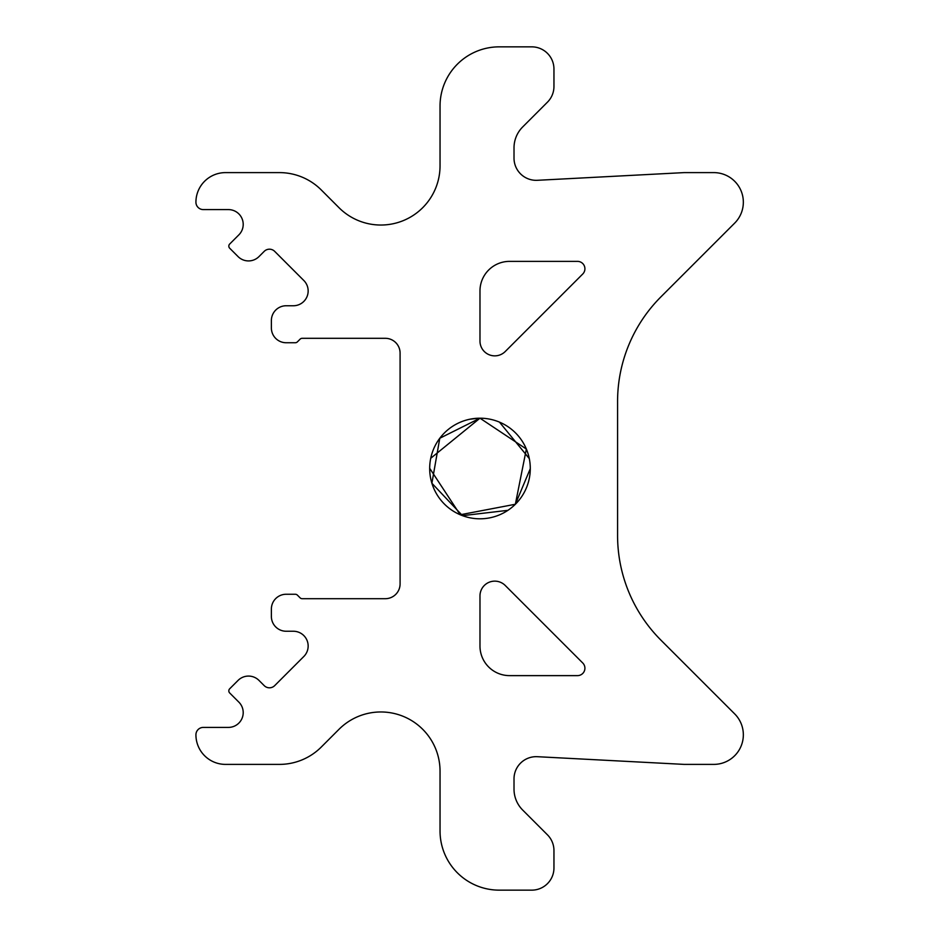 <?xml version="1.0" encoding="UTF-8"?>
<svg xmlns="http://www.w3.org/2000/svg" width="937" height="937" viewBox="0 0 937 937"><rect width="100%" height="100%" fill="white"/><g stroke="black" fill="none" stroke-linecap="round" stroke-linejoin="round"><path stroke-width="1.41" d="M429.685 468.289L460.219 514.764L515.362 504.258L526.36 449.034L479.978 418.195L430.727 458.287M469.894 419.214L478.983 418.207M617.577 535.507L617.577 401.493A147.952 147.952 0 0 1 660.901 296.877L734.667 223.123A29.586 29.586 0 0 0 713.736 172.607L684.151 172.607L537.37 180.302A22.195 22.195 0 0 1 514.015 158.13L514.015 147.87A29.586 29.586 0 0 1 522.682 126.952L547.454 102.168A22.195 22.195 0 0 0 553.954 86.485L553.954 69.045A22.195 22.195 0 0 0 531.759 46.85L499.21 46.85A59.183 59.183 0 0 0 440.039 106.033L440.039 165.849A59.183 59.183 0 0 1 339.007 207.698L321.262 189.942A59.183 59.183 0 0 0 279.413 172.607L225.512 172.607A29.586 29.586 0 0 0 195.927 202.193A7.402 7.402 0 0 0 203.317 209.595L228.417 209.595A14.793 14.793 0 0 1 238.876 234.847L229.694 244.03A2.963 2.963 0 0 0 229.694 248.223L238.057 256.586A14.793 14.793 0 0 0 258.987 256.586L264.211 251.362A7.402 7.402 0 0 1 274.682 251.362L303.822 280.503A14.793 14.793 0 0 1 293.363 305.755L286.172 305.755A14.793 14.793 0 0 0 271.379 320.548L271.379 327.95A14.793 14.793 0 0 0 286.172 342.743L295.307 342.743A2.963 2.963 0 0 0 297.392 341.876L300.098 339.171A2.963 2.963 0 0 1 302.194 338.304L385.294 338.304A14.793 14.793 0 0 1 400.087 353.097L400.087 583.903A14.793 14.793 0 0 1 385.294 598.696L302.194 598.696A2.963 2.963 0 0 1 300.098 597.829L297.392 595.124A2.963 2.963 0 0 0 295.307 594.257L286.172 594.257A14.793 14.793 0 0 0 271.379 609.05L271.379 616.452A14.793 14.793 0 0 0 286.172 631.245L293.363 631.245A14.793 14.793 0 0 1 303.822 656.497L274.682 685.638A7.402 7.402 0 0 1 264.211 685.638L258.987 680.414A14.793 14.793 0 0 0 238.057 680.414L229.694 688.777A2.963 2.963 0 0 0 229.694 692.97L238.876 702.153A14.793 14.793 0 0 1 228.417 727.405L203.317 727.405A7.402 7.402 0 0 0 195.927 734.807A29.586 29.586 0 0 0 225.512 764.393L279.413 764.393A59.183 59.183 0 0 0 321.262 747.058L339.007 729.302A59.183 59.183 0 0 1 440.039 771.151L440.039 830.967A59.183 59.183 0 0 0 499.21 890.15L531.759 890.15A22.195 22.195 0 0 0 553.954 867.955L553.954 850.515A22.195 22.195 0 0 0 547.454 834.832L522.682 810.048A29.586 29.586 0 0 1 514.015 789.13L514.015 778.87A22.195 22.195 0 0 1 537.37 756.698L684.151 764.393L713.736 764.393A29.586 29.586 0 0 0 734.667 713.877L660.901 640.123A147.952 147.952 0 0 1 617.577 535.507M479.978 418.195A50.305 50.305 0 0 1 530.283 468.5A50.305 50.305 0 0 1 479.978 518.805A50.305 50.305 0 0 1 429.685 468.5A50.305 50.305 0 0 1 479.978 418.195L439.781 438.258L431.898 483.246L462.503 515.666L507.936 510.325M515.362 504.258L530.283 468.699M529.311 458.626L499.468 422.118M479.978 646.038A29.586 29.586 0 0 0 509.576 675.624L577.52 675.624A7.402 7.402 0 0 0 582.755 662.998L505.242 585.484A14.793 14.793 0 0 0 479.978 595.944L479.978 646.038M479.978 341.056A14.793 14.793 0 0 0 505.242 351.516L582.755 274.002A7.402 7.402 0 0 0 577.52 261.376L509.576 261.376A29.586 29.586 0 0 0 479.978 290.962L479.978 341.056"/></g></svg>

